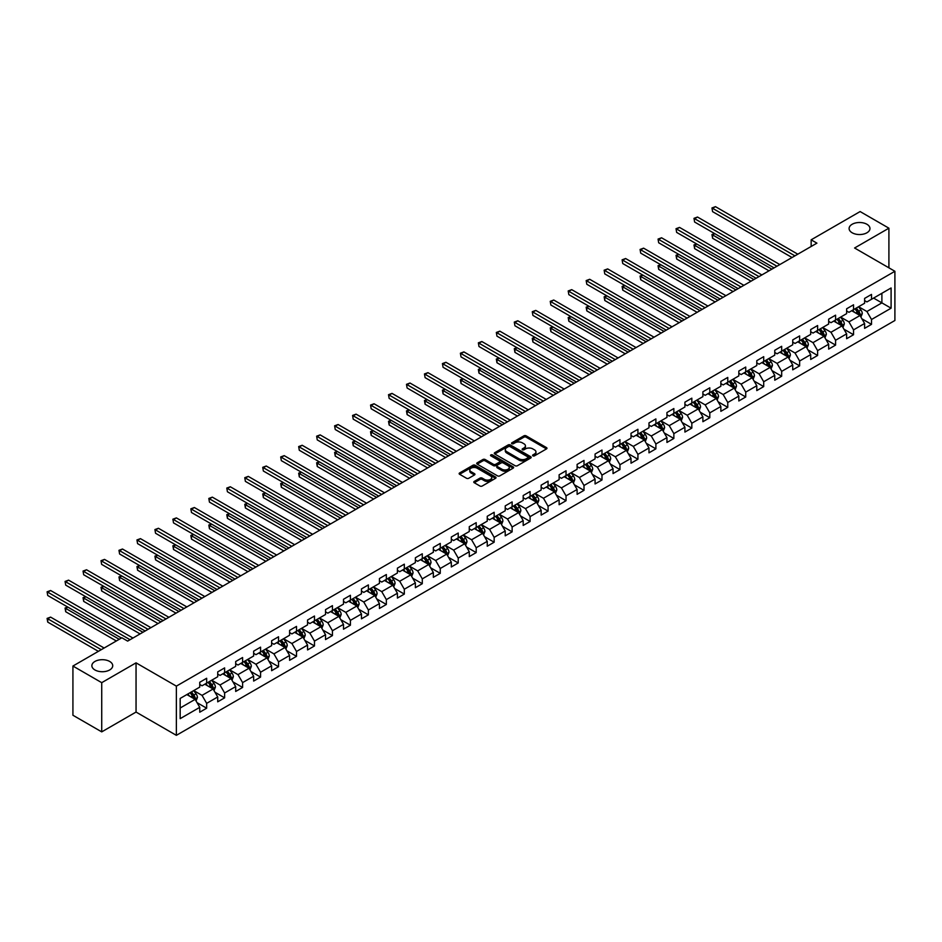 <?xml version="1.0" encoding="UTF-8"?>
<svg xmlns="http://www.w3.org/2000/svg" width="942" height="942" viewBox="0 0 942 942"><rect width="100%" height="100%" fill="white"/><g stroke="black" fill="none" stroke-linecap="round" stroke-linejoin="round"><path stroke-width="1.41" d="M532.901 455.846A1.119 0.648 0 0 0 534.479 455.846L546.49 448.91A1.601 0.918 0 0 0 546.961 448.262A1.601 0.918 0 0 0 546.49 447.603L526.142 435.852A1.601 0.918 0 0 0 523.882 435.852L511.871 442.787A1.119 0.648 0 0 0 513.449 443.706L515.003 442.811A5.122 2.956 0 0 1 522.245 442.811L523.94 443.788A5.122 2.956 0 0 1 525.436 445.872A5.122 2.956 0 0 1 523.94 447.968L522.386 448.863A1.119 0.648 0 0 0 523.964 449.77L525.518 448.875A5.122 2.956 0 0 1 532.76 448.875L534.455 449.852A5.122 2.956 0 0 1 535.951 451.948A5.122 2.956 0 0 1 534.455 454.032L532.901 454.927A1.119 0.648 0 0 0 532.901 455.846L532.901 454.927M109.672 661.449A10.421 6.017 0 0 0 98.309 660.154A10.421 6.017 0 0 0 91.869 665.711A10.421 6.017 0 0 0 94.93 669.962A10.421 6.017 0 0 0 106.293 671.269A10.421 6.017 0 0 0 112.722 665.711A10.421 6.017 0 0 0 109.672 661.449M866.911 224.267A10.421 6.017 0 0 0 855.548 222.96A10.421 6.017 0 0 0 849.107 228.517A10.421 6.017 0 0 0 852.169 232.78A10.421 6.017 0 0 0 863.531 234.087A10.421 6.017 0 0 0 869.961 228.517A10.421 6.017 0 0 0 866.911 224.267M474.25 481.421A1.601 0.918 0 0 0 473.779 482.068A1.601 0.918 0 0 0 474.25 482.728L479.961 486.025A1.601 0.918 0 0 0 482.222 486.025L495.563 478.312A1.601 0.918 0 0 0 496.034 477.665A1.601 0.918 0 0 0 495.563 477.017L475.204 465.266A1.601 0.918 0 0 0 472.943 465.266L459.602 472.966A1.601 0.918 0 0 0 459.143 473.614A1.601 0.918 0 0 0 459.602 474.273L466.502 478.253A1.601 0.918 0 0 0 468.763 478.253L474.474 474.956A1.601 0.918 0 0 0 474.945 474.309A1.601 0.918 0 0 0 474.474 473.649L471.059 471.671A4.274 2.473 0 0 1 469.799 469.928A4.274 2.473 0 0 1 472.437 467.644A4.274 2.473 0 0 1 477.099 468.186L490.499 475.922A4.274 2.473 0 0 1 491.748 477.665A4.274 2.473 0 0 1 489.11 479.949A4.274 2.473 0 0 1 484.447 479.407L482.222 478.124A1.601 0.918 0 0 0 479.961 478.124L474.25 481.421L474.25 482.728M136.048 662.85L101.724 682.667L72.923 666.041L72.923 715.249L101.724 731.875L136.048 712.058L176.366 735.337L176.366 686.129L136.048 662.85L136.048 712.058M888.907 267.822L888.907 228.188L854.582 248.005L894.9 271.284L176.366 686.129M888.907 228.188L860.117 211.561L811.156 239.821L811.156 246.474M72.923 666.041L121.883 637.781L127.641 641.102L816.914 243.154L811.156 239.821M515.121 465.725A1.601 0.918 0 0 0 517.382 465.725L530.723 458.012A1.601 0.918 0 0 0 531.194 457.365A1.601 0.918 0 0 0 530.723 456.717L510.376 444.965A1.601 0.918 0 0 0 508.115 444.965L494.774 452.666A1.601 0.918 0 0 0 494.303 453.314A1.601 0.918 0 0 0 494.774 453.973L515.121 465.725M491.312 456.093A1.119 0.648 0 0 1 492.454 456.246L492.454 454.915L513.143 466.867A1.601 0.918 0 0 1 513.614 467.515A1.601 0.918 0 0 1 513.143 468.162L499.802 475.875A1.601 0.918 0 0 1 497.541 475.875L477.182 464.123L482.893 460.85L482.893 459.519L477.182 462.816A1.601 0.918 0 0 0 476.723 463.464A1.601 0.918 0 0 0 477.182 464.123L477.182 462.816M482.893 460.85A1.601 0.918 0 0 1 485.154 460.85L485.154 459.519A1.601 0.918 0 0 0 482.893 459.519M485.154 459.519L493.408 464.288A1.601 0.918 0 0 0 495.669 464.288L499.46 462.098A1.601 0.918 0 0 0 499.931 461.439A1.601 0.918 0 0 0 499.46 460.791L490.864 455.834A1.119 0.648 0 0 1 492.454 454.915M176.366 735.337L894.9 320.492L894.9 271.284M197.043 702.65L206.663 708.207L206.663 703.356L217.72 696.962L217.72 701.825L224.632 697.834L224.632 692.971L235.688 686.588L235.688 691.452L242.6 687.46L242.6 682.597L253.657 676.215L253.657 681.078L260.569 677.086L260.569 672.223L271.626 665.841L271.626 670.692L278.538 666.712L278.538 661.849L289.594 655.467L289.594 660.318L296.506 656.338L296.506 651.475L307.563 645.093L307.563 649.945L314.475 645.953L314.475 641.102L325.532 634.72L325.532 639.571L332.444 635.579L332.444 630.728L343.5 624.346L343.5 629.197L350.412 625.205L350.412 620.354L361.469 613.972L361.469 618.823L368.381 614.832L368.381 609.98L379.438 603.598L379.438 608.45L386.35 604.458L386.35 599.607L397.406 593.225L397.406 598.076L404.318 594.084L404.318 589.233L415.375 582.851L415.375 587.702L422.287 583.71L422.287 578.859L433.344 572.477L433.344 577.328L440.255 573.337L440.255 568.485L451.312 562.103L451.312 566.954L458.224 562.963L458.224 558.111L469.281 551.729L469.281 556.581L476.193 552.589L476.193 547.738L487.25 541.356L487.25 546.207L494.161 542.215L494.161 537.364L505.218 530.97L505.218 535.833L512.13 531.841L512.13 526.99L523.187 520.596L523.187 525.459L530.099 521.468L530.099 516.616L541.155 510.223L541.155 515.086L548.067 511.094L548.067 506.231L559.124 499.849L559.124 504.712L566.036 500.72L566.036 495.857L577.105 489.475L577.105 494.338L584.005 490.346L584.005 485.483L595.073 479.101L595.073 483.952L601.985 479.973L601.985 475.109L613.042 468.727L613.042 473.579L619.954 469.599L619.954 464.736L631.01 458.354L631.01 463.205L637.922 459.225L637.922 454.362L648.979 447.98L648.979 452.831L655.891 448.839L655.891 443.988L666.948 437.606L666.948 442.457L673.86 438.466L673.86 433.614L684.916 427.232L684.916 432.084L691.828 428.092L691.828 423.241L702.885 416.859L702.885 421.71L709.797 417.718L709.797 412.867L720.854 406.485L720.854 411.336L727.766 407.344L727.766 402.493L738.822 396.111L738.822 400.962L745.734 396.971L745.734 392.119L756.791 385.737L756.791 390.589L763.703 386.597L763.703 381.745L774.76 375.363L774.76 380.215L781.672 376.223L781.672 371.372L792.728 364.99L792.728 369.841L799.64 365.849L799.64 360.998L810.697 354.616L810.697 359.467L817.609 355.475L817.609 350.624L828.666 344.23L828.666 349.093L835.578 345.102L835.578 340.25L846.634 333.857L846.634 338.72L853.546 334.728L853.546 329.877L864.603 323.483L864.603 328.346L871.515 324.354L871.515 319.503L891.097 308.187L891.097 287.969L881.889 293.292L881.889 302.877L891.097 308.187M206.663 708.207L199.751 712.199L199.751 707.336L180.169 718.652L180.169 698.434L199.751 687.118L199.751 682.267L206.663 678.275L206.663 683.138L217.72 676.745L217.72 671.893L224.632 667.902L224.632 672.765L235.688 666.371L235.688 661.519L242.6 657.528L242.6 662.379L253.657 655.997L253.657 651.146L260.569 647.154L260.569 652.005L271.626 645.623L271.626 640.772L278.538 636.78L278.538 641.632L289.594 635.249L289.594 630.398L296.506 626.406L296.506 631.258L307.563 624.876L307.563 620.024L314.475 616.033L314.475 620.884L325.532 614.502L325.532 609.651L332.444 605.659L332.444 610.51L343.5 604.128L343.5 599.277L350.412 595.285L350.412 600.136L361.469 593.754L361.469 588.903L368.381 584.911L368.381 589.763L379.438 583.381L379.438 578.529L386.35 574.538L386.35 579.389L397.406 573.007L397.406 568.156L404.318 564.164L404.318 569.015L415.375 562.633L415.375 557.77L422.287 553.79L422.287 558.641L433.344 552.259L433.344 547.396L440.255 543.416L440.255 548.268L451.312 541.885L451.312 537.022L458.224 533.042L458.224 537.894L469.281 531.512L469.281 526.649L476.193 522.657L476.193 527.52L487.25 521.138L487.25 516.275L494.161 512.283L494.161 517.146L505.218 510.764L505.218 505.901L512.13 501.909L512.13 506.772L523.187 500.379L523.187 495.527L530.099 491.536L530.099 496.399L541.155 490.005L541.155 485.154L548.067 481.162L548.067 486.025L559.124 479.631L559.124 474.78L566.036 470.788L566.036 475.639L577.105 469.257L577.105 464.406L584.005 460.414L584.005 465.266L595.073 458.884L595.073 454.032L601.985 450.041L601.985 454.892L613.042 448.51L613.042 443.658L619.954 439.667L619.954 444.518L631.01 438.136L631.01 433.285L637.922 429.293L637.922 434.144L648.979 427.762L648.979 422.911L655.891 418.919L655.891 423.77L666.948 417.388L666.948 412.537L673.86 408.545L673.86 413.397L684.916 407.015L684.916 402.163L691.828 398.172L691.828 403.023L702.885 396.641L702.885 391.79L709.797 387.798L709.797 392.649L720.854 386.267L720.854 381.416L727.766 377.424L727.766 382.275L738.822 375.893L738.822 371.042L745.734 367.05L745.734 371.902L756.791 365.52L756.791 360.656L763.703 356.677L763.703 361.528L774.76 355.146L774.76 350.283L781.672 346.303L781.672 351.154L792.728 344.772L792.728 339.909L799.64 335.917L799.64 340.78L810.697 334.398L810.697 329.535L817.609 325.543L817.609 330.407L828.666 324.024L828.666 319.161L835.578 315.17L835.578 320.033L846.634 313.639L846.634 308.788L853.546 304.796L853.546 309.659L864.603 303.265L864.603 298.414L871.515 294.422L871.515 299.285L891.097 287.969M204.814 684.198L213.104 688.991L202.047 695.373L193.758 690.58M199.751 684.469L202.047 685.788L206.663 683.138M202.047 695.373L206.663 703.356M213.104 688.991L217.72 696.962M222.783 673.824L231.073 678.617L220.016 684.999L211.726 680.206M217.72 674.083L220.016 675.414L224.632 672.765M220.016 684.999L224.632 692.971M231.073 678.617L235.688 686.588M240.752 663.451L249.041 668.231L237.985 674.625L229.695 669.833M235.688 663.71L237.985 665.04L242.6 662.379M237.985 674.625L242.6 682.597M249.041 668.231L253.657 676.215M258.72 653.077L267.01 657.857L255.953 664.251L247.664 659.459M253.657 653.336L255.953 654.666L260.569 652.005M255.953 664.251L260.569 672.223M267.01 657.857L271.626 665.841M276.689 642.703L284.979 647.484L273.922 653.878L265.632 649.085M271.626 642.962L273.922 644.293L278.538 641.632M273.922 653.878L278.538 661.849M284.979 647.484L289.594 655.467M294.658 632.329L302.959 637.11L291.89 643.504L283.601 638.711M289.594 632.588L291.89 633.919L296.506 631.258M291.89 643.504L296.506 651.475M302.959 637.11L307.563 645.093M312.626 621.956L320.928 626.736L309.859 633.118L301.57 628.338M307.563 622.215L309.859 623.545L314.475 620.884M309.859 633.118L314.475 641.102M320.928 626.736L325.532 634.72M330.595 611.582L338.896 616.362L327.84 622.744L319.538 617.964M325.532 611.841L327.84 613.171L332.444 610.51M327.84 622.744L332.444 630.728M338.896 616.362L343.5 624.346M348.564 601.208L356.865 605.989L345.808 612.371L337.507 607.59M343.5 601.467L345.808 602.798L350.412 600.136M345.808 612.371L350.412 620.354M356.865 605.989L361.469 613.972M366.532 590.822L374.834 595.615L363.777 601.997L355.475 597.216M361.469 591.093L363.777 592.424L368.381 589.763M363.777 601.997L368.381 609.98M374.834 595.615L379.438 603.598M384.501 580.449L392.802 585.241L381.745 591.623L373.444 586.842M379.438 580.719L381.745 582.05L386.35 579.389M381.745 591.623L386.35 599.607M392.802 585.241L397.406 593.225M402.469 570.075L410.771 574.867L399.714 581.249L391.413 576.469M397.406 570.346L399.714 571.676L404.318 569.015M399.714 581.249L404.318 589.233M410.771 574.867L415.375 582.851M420.45 559.701L428.74 564.493L417.683 570.876L409.381 566.083M415.375 559.972L417.683 561.302L422.287 558.641M417.683 570.876L422.287 578.859M428.74 564.493L433.344 572.477M438.419 549.327L446.708 554.12L435.651 560.502L427.35 555.709M433.344 549.598L435.651 550.929L440.255 548.268M435.651 560.502L440.255 568.485M446.708 554.12L451.312 562.103M456.387 538.954L464.677 543.746L453.62 550.128L445.319 545.336M451.312 539.224L453.62 540.555L458.224 537.894M453.62 550.128L458.224 558.111M464.677 543.746L469.281 551.729M474.356 528.58L482.645 533.372L471.589 539.754L463.299 534.962M469.281 528.851L471.589 530.181L476.193 527.52M471.589 539.754L476.193 547.738M482.645 533.372L487.25 541.356M492.325 518.206L500.614 522.998L489.557 529.38L481.268 524.588M487.25 518.477L489.557 519.807L494.161 517.146M489.557 529.38L494.161 537.364M500.614 522.998L505.218 530.97M510.293 507.832L518.583 512.625L507.526 519.007L499.236 514.214M505.218 508.103L507.526 509.434L512.13 506.772M507.526 519.007L512.13 526.99M518.583 512.625L523.187 520.596M528.262 497.458L536.551 502.251L525.495 508.633L517.205 503.84M523.187 497.729L525.495 499.06L530.099 496.399M525.495 508.633L530.099 516.616M536.551 502.251L541.155 510.223M546.23 487.085L554.52 491.877L543.463 498.259L535.174 493.467M541.155 487.344L543.463 488.674L548.067 486.025M543.463 498.259L548.067 506.231M554.52 491.877L559.124 499.849M564.199 476.711L572.489 481.503L561.432 487.885L553.142 483.093M559.124 476.97L561.432 478.3L566.036 475.639M561.432 487.885L566.036 495.857M572.489 481.503L577.105 489.475M582.168 466.337L590.457 471.118L579.401 477.512L571.111 472.719M577.105 466.596L579.401 467.927L584.005 465.266M579.401 477.512L584.005 485.483M590.457 471.118L595.073 479.101M600.136 455.963L608.426 460.744L597.369 467.138L589.08 462.345M595.073 456.222L597.369 457.553L601.985 454.892M597.369 467.138L601.985 475.109M608.426 460.744L613.042 468.727M618.105 445.59L626.395 450.37L615.338 456.764L607.048 451.972M613.042 445.849L615.338 447.179L619.954 444.518M615.338 456.764L619.954 464.736M626.395 450.37L631.01 458.354M636.074 435.216L644.363 439.996L633.307 446.378L625.017 441.598M631.01 435.475L633.307 436.805L637.922 434.144M633.307 446.378L637.922 454.362M644.363 439.996L648.979 447.98M654.042 424.842L662.332 429.623L651.275 436.005L642.986 431.224M648.979 425.101L651.275 426.432L655.891 423.77M651.275 436.005L655.891 443.988M662.332 429.623L666.948 437.606M672.011 414.468L680.301 419.249L669.244 425.631L660.954 420.85M666.948 414.727L669.244 416.058L673.86 413.397M669.244 425.631L673.86 433.614M680.301 419.249L684.916 427.232M689.98 404.083L698.281 408.875L687.213 415.257L678.923 410.477M684.916 404.353L687.213 405.684L691.828 403.023M687.213 415.257L691.828 423.241M698.281 408.875L702.885 416.859M707.948 393.709L716.25 398.501L705.181 404.883L696.892 400.103M702.885 393.98L705.181 395.31L709.797 392.649M705.181 404.883L709.797 412.867M716.25 398.501L720.854 406.485M725.917 383.335L734.218 388.128L723.162 394.51L714.86 389.729M720.854 383.606L723.162 384.937L727.766 382.275M723.162 394.51L727.766 402.493M734.218 388.128L738.822 396.111M743.886 372.961L752.187 377.754L741.13 384.136L732.829 379.343M738.822 373.232L741.13 374.563L745.734 371.902M741.13 384.136L745.734 392.119M752.187 377.754L756.791 385.737M761.854 362.588L770.156 367.38L759.099 373.762L750.798 368.97M756.791 362.858L759.099 364.189L763.703 361.528M759.099 373.762L763.703 381.745M770.156 367.38L774.76 375.363M779.823 352.214L788.124 357.006L777.068 363.388L768.766 358.596M774.76 352.485L777.068 353.815L781.672 351.154M777.068 363.388L781.672 371.372M788.124 357.006L792.728 364.99M797.792 341.84L806.093 346.632L795.036 353.014L786.735 348.222M792.728 342.111L795.036 343.441L799.64 340.78M795.036 353.014L799.64 360.998M806.093 346.632L810.697 354.616M815.772 331.466L824.062 336.259L813.005 342.641L804.703 337.848M810.697 331.737L813.005 333.068L817.609 330.407M813.005 342.641L817.609 350.624M824.062 336.259L828.666 344.23M833.741 321.092L842.03 325.885L830.974 332.267L822.672 327.475M828.666 321.363L830.974 322.694L835.578 320.033M830.974 332.267L835.578 340.25M842.03 325.885L846.634 333.857M851.709 310.719L859.999 315.511L848.942 321.893L840.653 317.101M846.634 310.99L848.942 312.32L853.546 309.659M848.942 321.893L853.546 329.877M859.999 315.511L864.603 323.483M873.587 298.084L881.889 302.877L866.911 311.519L858.621 306.727M864.603 300.616L866.911 301.935L871.515 299.285M866.911 311.519L871.515 319.503M101.724 682.667L101.724 731.875M180.169 708.007L195.135 699.364L186.846 694.572M195.135 699.364L199.751 707.336M861.895 318.796L871.515 324.354M843.926 329.17L853.546 334.728M825.957 339.544L835.578 345.102M807.989 349.918L817.609 355.475M790.02 360.291L799.64 365.849M772.051 370.665L781.672 376.223M754.083 381.051L763.703 386.597M736.114 391.425L745.734 396.971M718.145 401.798L727.766 407.344M700.177 412.172L709.797 417.718M682.208 422.546L691.828 428.092M664.24 432.92L673.86 438.466M646.271 443.293L655.891 448.839M628.302 453.667L637.922 459.225M610.334 464.041L619.954 469.599M592.365 474.415L601.985 479.973M574.396 484.789L584.005 490.346M556.428 495.162L566.036 500.72M538.459 505.536L548.067 511.094M520.49 515.91L530.099 521.468M502.51 526.284L512.13 531.841M484.541 536.657L494.161 542.215M466.573 547.031L476.193 552.589M448.604 557.405L458.224 562.963M430.635 567.79L440.255 573.337M412.667 578.164L422.287 583.71M394.698 588.538L404.318 594.084M376.729 598.912L386.35 604.458M358.761 609.286L368.381 614.832M340.792 619.659L350.412 625.205M322.823 630.033L332.444 635.579M304.855 640.407L314.475 645.953M286.886 650.781L296.506 656.338M268.917 661.154L278.538 666.712M250.949 671.528L260.569 677.086M232.98 681.902L242.6 687.46M215.011 692.276L224.632 697.834M533.349 455.999L534.455 455.363A5.122 2.956 0 0 0 535.951 453.279L535.951 451.948M525.436 445.872L525.436 447.203A5.122 2.956 0 0 1 523.94 449.299L522.834 449.935M546.49 447.603L546.49 448.91L526.142 437.182A1.601 0.918 0 0 0 523.882 437.182L512.318 443.859M530.699 458.024L510.376 446.296A1.601 0.918 0 0 0 508.115 446.296L494.785 453.985L494.774 452.666M527.897 457.824A1.119 0.648 0 0 0 527.897 456.905L510.034 446.59A1.119 0.648 0 0 0 508.445 446.59L506.808 447.544A5.122 2.956 0 0 0 505.312 449.628A5.122 2.956 0 0 0 506.808 451.713L519.018 458.766A5.122 2.956 0 0 0 526.26 458.766L527.897 457.824L527.897 459.154A1.119 0.648 0 0 0 528.226 458.695L528.226 457.365M505.312 449.628L505.312 450.959A5.122 2.956 0 0 0 506.808 453.043L506.808 451.713M527.897 459.154L526.26 460.096A5.122 2.956 0 0 1 519.018 460.096L506.808 453.043M485.154 460.85L493.408 465.619A1.601 0.918 0 0 0 495.669 465.619L499.46 463.429A1.601 0.918 0 0 0 499.931 462.769L499.931 461.439M492.454 456.246L513.119 468.174M501.98 469.234A4.274 2.473 0 0 0 506.643 469.764A4.274 2.473 0 0 0 509.281 467.479A4.274 2.473 0 0 0 508.021 465.737L503.311 463.005A1.601 0.918 0 0 0 501.038 463.005L497.258 465.195A1.601 0.918 0 0 0 496.787 465.854A1.601 0.918 0 0 0 497.258 466.502L501.98 469.234L501.98 470.553A4.274 2.473 0 0 0 506.643 471.094A4.274 2.473 0 0 0 509.281 468.81L509.281 467.479M496.787 465.854L496.787 467.185A1.601 0.918 0 0 0 497.258 467.833L497.258 466.502M501.98 470.553L497.258 467.833M491.748 477.665L491.748 478.995A4.274 2.473 0 0 1 489.11 481.28A4.274 2.473 0 0 1 484.447 480.738L482.222 479.454A1.601 0.918 0 0 0 479.961 479.454L474.273 482.74M469.799 469.928L469.799 471.259A4.274 2.473 0 0 0 471.059 473.002L471.059 471.671M474.474 473.649L474.474 474.956L471.059 473.002M495.539 478.336L475.204 466.596A1.601 0.918 0 0 0 472.943 466.596L459.625 474.285M860.906 317.077L862.283 313.627A4.321 2.496 -120 0 0 860.906 309.953L858.527 306.786M854.382 312.261L852.769 310.106M714.778 233.663L712.588 234.923L712.588 238.255L769.002 270.813M854.947 308.846L857.326 312.014A4.321 2.496 60 0 1 858.562 314.616L859.952 313.816A4.321 2.496 -120 0 0 858.715 311.213L856.337 308.046M855.254 308.67L857.891 312.191A2.202 1.272 60 0 1 858.292 312.862L859.952 313.816M712.588 238.255L711.964 234.558L771.875 269.153M711.964 234.558L714.531 233.51M794.918 255.859L712.588 208.323L715.473 206.663L797.792 254.187M792.034 257.519L712.588 211.644L711.964 207.958L715.473 206.663M712.588 211.644L711.964 207.958M842.937 327.463L844.315 324.001A4.321 2.496 -120 0 0 842.937 320.327L840.558 317.16M836.414 322.635L834.8 320.48M696.809 244.037L694.619 245.297L694.619 248.629L751.033 281.187M836.979 319.22L839.357 322.388A4.321 2.496 60 0 1 840.594 324.99L841.983 324.189A4.321 2.496 -120 0 0 840.747 321.599L838.368 318.42M837.285 319.044L839.923 322.564A2.202 1.272 60 0 1 840.323 323.236L841.983 324.189M694.619 248.629L693.995 244.932L753.906 279.527M693.995 244.932L696.562 243.896M824.968 337.837L826.346 334.375A4.321 2.496 -120 0 0 824.968 330.701L822.59 327.533M818.445 333.009L816.82 330.854M678.841 254.411L676.65 255.671L676.65 259.003L733.064 291.561M819.01 329.594L821.389 332.762A4.321 2.496 60 0 1 822.625 335.364L824.014 334.563A4.321 2.496 -120 0 0 822.778 331.973L820.4 328.793M819.316 329.417L821.954 332.938A2.202 1.272 60 0 1 822.354 333.609L824.014 334.563M676.65 259.003L676.026 255.306L735.938 289.9M676.026 255.306L678.593 254.269M776.95 266.233L694.619 218.697L697.504 217.037L779.823 264.561M774.065 267.893L694.619 222.029L693.995 218.332L697.504 217.037M694.619 222.029L693.995 218.332M758.981 276.607L676.65 229.071L679.535 227.411L761.854 274.934M756.096 278.267L676.65 232.403L676.026 228.706L679.535 227.411M676.65 232.403L676.026 228.706M807 348.21L808.366 344.76A4.321 2.496 -120 0 0 806.988 341.075L804.621 337.907M800.476 343.383L798.851 341.228M660.872 264.784L658.682 266.044L658.682 269.377L715.096 301.935M801.041 339.968L803.42 343.135A4.321 2.496 60 0 1 804.656 345.738L806.046 344.937A4.321 2.496 -120 0 0 804.809 342.346L802.431 339.167M801.348 339.791L803.985 343.312A2.202 1.272 60 0 1 804.386 343.983L806.046 344.937M658.682 269.377L658.058 265.679L717.969 300.274M658.058 265.679L660.625 264.643M789.031 358.584L790.397 355.134A4.321 2.496 -120 0 0 789.019 351.448L786.652 348.281M782.508 353.756L780.883 351.602M642.903 275.158L640.713 276.418L640.713 279.75L697.127 312.32M783.073 350.342L785.451 353.509A4.321 2.496 60 0 1 786.688 356.111L788.065 355.311A4.321 2.496 -120 0 0 786.841 352.72L784.462 349.541M783.379 350.165L786.017 353.686A2.202 1.272 60 0 1 786.417 354.357L788.065 355.311M640.713 279.75L640.089 276.053L700 310.648M640.089 276.053L642.656 275.017M771.062 368.958L772.428 365.508A4.321 2.496 -120 0 0 771.051 361.822L768.672 358.655M764.539 364.13L762.914 361.975M624.935 285.532L622.744 286.792L622.744 290.124L679.158 322.694M765.104 360.715L767.483 363.895A4.321 2.496 60 0 1 768.719 366.485L770.097 365.684A4.321 2.496 -120 0 0 768.872 363.094L766.494 359.915M765.41 360.539L768.048 364.059A2.202 1.272 60 0 1 768.448 364.731L770.097 365.684M622.744 290.124L622.109 286.427L682.032 321.022M622.109 286.427L624.687 285.391M741.013 286.98L658.682 239.445L661.567 237.784L743.886 285.32M738.128 288.641L658.682 242.777L658.058 239.08L661.567 237.784M658.682 242.777L658.058 239.08M723.044 297.354L640.713 249.818L643.598 248.158L725.917 295.694M720.159 299.014L640.713 253.151L640.089 249.453L643.598 248.158M640.713 253.151L640.089 249.453M705.075 307.728L622.744 260.192L625.629 258.532L707.948 306.068M702.19 309.388L622.744 263.524L622.109 259.827L625.629 258.532M622.744 263.524L622.109 259.827M753.094 379.332L754.46 375.882A4.321 2.496 -120 0 0 753.082 372.196L750.703 369.028M746.559 374.504L744.945 372.349M606.966 295.906L604.776 297.177L604.776 300.498L661.19 333.068M747.136 371.089L749.514 374.268A4.321 2.496 60 0 1 750.75 376.859L752.128 376.058A4.321 2.496 -120 0 0 750.892 373.468L748.525 370.288M747.442 370.913L750.079 374.433A2.202 1.272 60 0 1 750.48 375.104L752.128 376.058M604.776 300.498L604.14 296.801L664.063 331.396M604.14 296.801L606.719 295.764M687.107 318.102L604.776 270.566L607.661 268.906L689.98 316.441M684.222 319.762L604.776 273.898L604.14 270.201L607.661 268.906M604.776 273.898L604.14 270.201M735.125 389.705L736.491 386.255A4.321 2.496 -120 0 0 735.113 382.582L732.735 379.402M728.59 384.878L726.977 382.723M588.997 306.28L586.807 307.551L586.807 310.872L643.221 343.441M729.167 381.463L731.545 384.642A4.321 2.496 60 0 1 732.782 387.233L734.159 386.432A4.321 2.496 -120 0 0 732.923 383.841L730.556 380.662M729.473 381.286L732.111 384.807A2.202 1.272 60 0 1 732.511 385.478L734.159 386.432M586.807 310.872L586.171 307.186L646.094 341.769M586.171 307.186L588.75 306.138M669.138 328.475L586.807 280.94L589.692 279.279L672.011 326.815M666.253 330.136L586.807 284.272L586.171 280.575L589.692 279.279M586.807 284.272L586.171 280.575M717.156 400.079L718.522 396.629A4.321 2.496 -120 0 0 717.145 392.955L714.766 389.776M710.621 395.263L709.008 393.097M571.029 316.653L568.838 317.925L568.838 321.246L625.241 353.815M711.198 391.837L713.577 395.016A4.321 2.496 60 0 1 714.813 397.606L716.191 396.806A4.321 2.496 -120 0 0 714.954 394.215L712.576 391.036M711.504 391.66L714.142 395.181A2.202 1.272 60 0 1 714.542 395.852L716.191 396.806M568.838 321.246L568.203 317.56L628.126 352.155M568.203 317.56L570.77 316.512M651.169 338.849L568.838 291.325L571.723 289.653L654.042 337.189M648.284 340.509L568.838 294.646L568.203 290.948L571.723 289.653M568.838 294.646L568.203 290.948M699.188 410.453L700.554 407.003A4.321 2.496 -120 0 0 699.176 403.329L696.797 400.15M692.653 405.637L691.039 403.482M553.06 327.027L550.87 328.299L550.87 331.619L607.272 364.189M693.23 402.21L695.608 405.39A4.321 2.496 60 0 1 696.844 407.98L698.222 407.18A4.321 2.496 -120 0 0 696.986 404.589L694.607 401.41M693.536 402.034L696.173 405.555A2.202 1.272 60 0 1 696.574 406.226L698.222 407.18M550.87 331.619L550.234 327.934L610.157 362.529M550.234 327.934L552.801 326.886M633.201 349.223L550.87 301.699L553.755 300.027L636.074 347.563M630.316 350.883L550.87 305.02L550.234 301.334L553.755 300.027M550.87 305.02L550.234 301.334M681.219 420.827L682.585 417.377A4.321 2.496 -120 0 0 681.207 413.703L678.829 410.524M674.684 416.011L673.071 413.856M535.091 337.401L532.901 338.673L532.901 341.993L589.303 374.563M675.261 412.584L677.639 415.763A4.321 2.496 60 0 1 678.876 418.354L680.254 417.565A4.321 2.496 -120 0 0 679.017 414.963L676.639 411.784M675.567 412.419L678.205 415.94A2.202 1.272 60 0 1 678.593 416.6L680.254 417.565M532.901 341.993L532.265 338.308L592.188 372.902M532.265 338.308L534.832 337.26M615.22 359.597L532.901 312.073L535.786 310.401L618.105 357.936M612.347 361.257L532.901 315.393L532.265 311.708L535.786 310.401M532.901 315.393L532.265 311.708M663.25 431.2L664.616 427.75A4.321 2.496 -120 0 0 663.239 424.077L660.86 420.897M656.715 426.385L655.102 424.23M517.123 347.775L514.933 349.046L514.933 352.367L571.335 384.937M657.292 422.958L659.671 426.137A4.321 2.496 60 0 1 660.907 428.728L662.285 427.939A4.321 2.496 -120 0 0 661.048 425.337L658.67 422.169M657.587 422.793L660.224 426.314A2.202 1.272 60 0 1 660.625 426.973L662.285 427.939M514.933 352.367L514.297 348.681L574.22 383.276M514.297 348.681L516.864 347.633M597.252 369.97L514.933 322.447L517.817 320.775L600.136 368.31M594.378 371.631L514.933 325.767L514.297 322.082L517.817 320.775M514.933 325.767L514.297 322.082M645.282 441.574L646.648 438.124A4.321 2.496 -120 0 0 645.27 434.45L642.891 431.271M638.747 436.758L637.133 434.603M499.154 358.16L496.964 359.42L496.964 362.741L553.366 395.31M639.324 433.332L641.702 436.511A4.321 2.496 60 0 1 642.939 439.102L644.316 438.313A4.321 2.496 -120 0 0 643.08 435.71L640.701 432.543M639.618 433.167L642.256 436.688A2.202 1.272 60 0 1 642.656 437.347L644.316 438.313M496.964 362.741L496.328 359.055L556.251 393.65M496.328 359.055L498.895 358.007M579.283 380.344L496.964 332.82L499.837 331.16L582.168 378.684M576.41 382.005L496.964 336.141L496.328 332.455L499.837 331.16M496.964 336.141L496.328 332.455M627.313 451.948L628.679 448.498A4.321 2.496 -120 0 0 627.301 444.824L624.923 441.645M620.778 447.132L619.165 444.977M481.185 368.534L478.995 369.794L478.995 373.114L535.397 405.684M621.355 443.706L623.734 446.885A4.321 2.496 60 0 1 624.97 449.475L626.348 448.686A4.321 2.496 -120 0 0 625.111 446.084L622.733 442.917M621.649 443.541L624.287 447.061A2.202 1.272 60 0 1 624.687 447.721L626.348 448.686M478.995 373.114L478.359 369.429L538.282 404.024M478.359 369.429L480.926 368.381M561.314 390.718L478.995 343.194L481.868 341.534L564.199 389.058M558.441 392.378L478.995 346.515L478.359 342.829L481.868 341.534M478.995 346.515L478.359 342.829M609.344 462.322L610.71 458.872A4.321 2.496 -120 0 0 609.333 455.198L606.954 452.019M602.809 457.506L601.196 455.351M463.217 378.908L461.027 380.168L461.027 383.488L517.429 416.058M603.386 454.079L605.765 457.259A4.321 2.496 60 0 1 607.001 459.861L608.379 459.06A4.321 2.496 -120 0 0 607.143 456.458L604.764 453.29M603.681 453.914L606.318 457.435A2.202 1.272 60 0 1 606.719 458.095L608.379 459.06M461.027 383.488L460.391 379.803L520.314 414.398M460.391 379.803L462.958 378.755M543.346 401.092L461.027 353.568L463.9 351.908L546.23 399.432M540.472 402.752L461.027 356.888L460.391 353.203L463.9 351.908M461.027 356.888L460.391 353.203M591.376 472.696L592.742 469.246A4.321 2.496 -120 0 0 591.364 465.572L588.986 462.392M584.841 467.88L583.228 465.725M445.248 389.282L443.058 390.541L443.058 393.862L499.46 426.432M585.418 464.465L587.796 467.632A4.321 2.496 60 0 1 589.033 470.235L590.41 469.434A4.321 2.496 -120 0 0 589.174 466.832L586.795 463.664M585.712 464.288L588.35 467.809A2.202 1.272 60 0 1 588.75 468.48L590.41 469.434M443.058 393.862L442.422 390.176L502.345 424.771M442.422 390.176L444.989 389.128M525.377 411.466L443.058 363.942L445.931 362.281L528.262 409.805M522.504 413.138L443.058 367.262L442.422 363.577L445.931 362.281M443.058 367.262L442.422 363.577M573.407 483.069L574.773 479.619A4.321 2.496 -120 0 0 573.395 475.945L571.017 472.778M566.872 478.253L565.259 476.099M427.279 399.655L425.089 400.915L425.089 404.236L481.492 436.805M567.449 474.839L569.828 478.006A4.321 2.496 60 0 1 571.064 480.608L572.442 479.808A4.321 2.496 -120 0 0 571.205 477.205L568.827 474.038M567.743 474.662L570.381 478.183A2.202 1.272 60 0 1 570.781 478.854L572.442 479.808M425.089 404.236L424.453 400.55L484.376 435.145M424.453 400.55L427.02 399.502M507.408 421.839L425.089 374.315L427.962 372.655L510.293 420.179M504.535 423.511L425.089 377.636L424.453 373.95L427.962 372.655M425.089 377.636L424.453 373.95M555.427 493.443L556.804 489.993A4.321 2.496 -120 0 0 555.427 486.319L553.048 483.152M548.903 488.627L547.29 486.472M409.311 410.029L407.121 411.289L407.121 414.621L463.523 447.179M549.48 485.212L551.859 488.38A4.321 2.496 60 0 1 553.095 490.982L554.473 490.181A4.321 2.496 -120 0 0 553.237 487.579L550.858 484.412M549.775 485.036L552.412 488.557A2.202 1.272 60 0 1 552.813 489.228L554.473 490.181M407.121 414.621L406.485 410.924L466.408 445.519M406.485 410.924L409.052 409.876M489.44 432.213L407.121 384.689L409.994 383.029L492.325 430.553M486.567 433.885L407.121 388.01L406.485 384.324L409.994 383.029M407.121 388.01L406.485 384.324M537.458 503.817L538.836 500.367A4.321 2.496 -120 0 0 537.458 496.693L535.08 493.526M530.935 499.001L529.322 496.846M391.342 420.403L389.152 421.663L389.152 424.995L445.554 457.553M531.512 495.586L533.89 498.754A4.321 2.496 60 0 1 535.115 501.356L536.504 500.555A4.321 2.496 -120 0 0 535.268 497.953L532.889 494.785M531.806 495.41L534.444 498.93A2.202 1.272 60 0 1 534.844 499.601L536.504 500.555M389.152 424.995L388.516 421.298L448.439 455.893M388.516 421.298L391.083 420.25M471.471 442.599L389.152 395.063L392.025 393.403L474.356 440.927M468.598 444.259L389.152 398.384L388.516 394.698L392.025 393.403M389.152 398.384L388.516 394.698M519.489 514.202L520.867 510.741A4.321 2.496 -120 0 0 519.489 507.067L517.111 503.899M512.966 509.375L511.353 507.22M373.373 430.777L371.183 432.037L371.183 435.369L427.586 467.927M513.543 505.96L515.91 509.127A4.321 2.496 60 0 1 517.146 511.73L518.536 510.929A4.321 2.496 -120 0 0 517.299 508.339L514.921 505.159M513.837 505.783L516.475 509.304A2.202 1.272 60 0 1 516.875 509.975L518.536 510.929M371.183 435.369L370.547 431.672L430.47 466.266M370.547 431.672L373.114 430.635M453.502 452.972L371.183 405.437L374.056 403.777L456.387 451.3M450.617 454.633L371.183 408.769L370.547 405.072L374.056 403.777M371.183 408.769L370.547 405.072M501.521 524.576L502.898 521.114A4.321 2.496 -120 0 0 501.521 517.441L499.142 514.273M494.997 519.748L493.384 517.594M355.393 441.15L353.215 442.41L353.215 445.743L409.617 478.3M495.574 516.334L497.941 519.501A4.321 2.496 60 0 1 499.178 522.103L500.567 521.303A4.321 2.496 -120 0 0 499.331 518.712L496.952 515.533M495.869 516.157L498.506 519.678A2.202 1.272 60 0 1 498.907 520.349L500.567 521.303M353.215 445.743L352.579 442.045L412.502 476.64M352.579 442.045L355.146 441.009M435.534 463.346L353.215 415.811L356.088 414.15L438.419 461.674M432.649 465.007L353.215 419.143L352.579 415.446L356.088 414.15M353.215 419.143L352.579 415.446M483.552 534.95L484.93 531.488A4.321 2.496 -120 0 0 483.552 527.814L481.174 524.647M477.029 530.122L475.416 527.967M337.424 451.524L335.246 452.784L335.246 456.116L391.648 488.674M477.594 526.708L479.973 529.875A4.321 2.496 60 0 1 481.209 532.477L482.598 531.677A4.321 2.496 -120 0 0 481.362 529.086L478.983 525.907M477.9 526.531L480.538 530.052A2.202 1.272 60 0 1 480.938 530.723L482.598 531.677M335.246 456.116L334.61 452.419L394.521 487.014M334.61 452.419L337.177 451.383M417.565 473.72L335.246 426.184L338.119 424.524L420.45 472.048M414.68 475.38L335.246 429.517L334.61 425.819L338.119 424.524M335.246 429.517L334.61 425.819M465.583 545.324L466.961 541.874A4.321 2.496 -120 0 0 465.583 538.188L463.205 535.021M459.06 540.496L457.447 538.341M319.456 461.898L317.266 463.158L317.266 466.49L373.68 499.06M459.625 537.081L462.004 540.249A4.321 2.496 60 0 1 463.24 542.851L464.63 542.05A4.321 2.496 -120 0 0 463.393 539.46L461.015 536.281M459.932 536.905L462.569 540.425A2.202 1.272 60 0 1 462.969 541.097L464.63 542.05M317.266 466.49L316.642 462.793L376.553 497.388M316.642 462.793L319.208 461.757M399.596 484.094L317.266 436.558L320.15 434.898L402.469 482.434M396.712 485.754L317.266 439.89L316.642 436.193L320.15 434.898M317.266 439.89L316.642 436.193M447.615 555.698L448.993 552.247A4.321 2.496 -120 0 0 447.615 548.562L445.236 545.394M441.091 550.87L439.478 548.715M301.487 472.272L299.297 473.532L299.297 476.864L355.711 509.434M441.657 547.455L444.035 550.623A4.321 2.496 60 0 1 445.272 553.225L446.661 552.424A4.321 2.496 -120 0 0 445.425 549.834L443.046 546.654M441.963 547.278L444.6 550.799A2.202 1.272 60 0 1 445.001 551.47L446.661 552.424M299.297 476.864L298.673 473.167L358.584 507.762M298.673 473.167L301.24 472.13M381.628 494.468L299.297 446.932L302.182 445.272L384.501 492.807M378.743 496.128L299.297 450.264L298.673 446.567L302.182 445.272M299.297 450.264L298.673 446.567M429.646 566.071L431.024 562.621A4.321 2.496 -120 0 0 429.646 558.936L427.268 555.768M423.123 561.244L421.498 559.089M283.518 482.645L281.328 483.917L281.328 487.238L337.742 519.807M423.688 557.829L426.067 561.008A4.321 2.496 60 0 1 427.303 563.599L428.692 562.798A4.321 2.496 -120 0 0 427.456 560.207L425.077 557.028M423.994 557.652L426.632 561.173A2.202 1.272 60 0 1 427.032 561.844L428.692 562.798M281.328 487.238L280.704 483.54L340.615 518.135M280.704 483.54L283.271 482.504M363.659 504.841L281.328 457.306L284.213 455.645L366.532 503.181M360.774 506.502L281.328 460.638L280.704 456.941L284.213 455.645M281.328 460.638L280.704 456.941M411.678 576.445L413.043 572.995A4.321 2.496 -120 0 0 411.666 569.321L409.299 566.142M405.154 571.617L403.529 569.463M265.55 493.019L263.36 494.291L263.36 497.612L319.774 530.181M405.719 568.203L408.098 571.382A4.321 2.496 60 0 1 409.334 573.972L410.724 573.172A4.321 2.496 -120 0 0 409.487 570.581L407.109 567.402M406.026 568.026L408.663 571.547A2.202 1.272 60 0 1 409.063 572.218L410.724 573.172M263.36 497.612L262.736 493.926L322.647 528.509M262.736 493.926L265.303 492.878M345.69 515.215L263.36 467.679L266.245 466.019L348.564 513.555M342.806 516.875L263.36 471.012L262.736 467.314L266.245 466.019M263.36 471.012L262.736 467.314M393.709 586.819L395.075 583.369A4.321 2.496 -120 0 0 393.697 579.695L391.33 576.516M387.186 582.003L385.561 579.836M247.581 503.393L245.391 504.665L245.391 507.985L301.805 540.555M387.751 578.576L390.129 581.756A4.321 2.496 60 0 1 391.366 584.346L392.743 583.545A4.321 2.496 -120 0 0 391.519 580.955L389.14 577.776M388.057 578.4L390.695 581.92A2.202 1.272 60 0 1 391.095 582.592L392.743 583.545M245.391 507.985L244.767 504.3L304.678 538.895M244.767 504.3L247.334 503.252M327.722 525.589L245.391 478.053L248.276 476.393L330.595 523.929M324.837 527.249L245.391 481.386L244.767 477.688L248.276 476.393M245.391 481.386L244.767 477.688M375.74 597.193L377.106 593.743A4.321 2.496 -120 0 0 375.728 590.069L373.35 586.89M369.217 592.377L367.592 590.222M229.613 513.767L227.422 515.038L227.422 518.359L283.836 550.929M369.782 588.95L372.161 592.129A4.321 2.496 60 0 1 373.397 594.72L374.775 593.919A4.321 2.496 -120 0 0 373.55 591.329L371.172 588.149M370.088 588.774L372.726 592.294A2.202 1.272 60 0 1 373.126 592.965L374.775 593.919M227.422 518.359L226.786 514.673L286.709 549.268M226.786 514.673L229.365 513.625M309.753 535.963L227.422 488.439L230.307 486.767L312.626 534.302M306.868 537.623L227.422 491.759L226.786 488.062L230.307 486.767M227.422 491.759L226.786 488.062M357.772 607.566L359.137 604.116A4.321 2.496 -120 0 0 357.76 600.443L355.381 597.263M351.236 602.75L349.623 600.596M211.644 524.141L209.454 525.412L209.454 528.733L265.868 561.302M351.813 599.324L354.192 602.503A4.321 2.496 60 0 1 355.428 605.094L356.806 604.293A4.321 2.496 -120 0 0 355.57 601.702L353.203 598.523M352.12 599.147L354.757 602.68A2.202 1.272 60 0 1 355.158 603.339L356.806 604.293M209.454 528.733L208.818 525.047L268.741 559.642M208.818 525.047L211.397 523.999M291.785 546.336L209.454 498.813L212.339 497.14L294.658 544.676M288.9 547.997L209.454 502.133L208.818 498.448L212.339 497.14M209.454 502.133L208.818 498.448M339.803 617.94L341.169 614.49A4.321 2.496 -120 0 0 339.791 610.816L337.413 607.637M333.268 613.124L331.655 610.969M193.675 534.514L191.485 535.786L191.485 539.107L247.899 571.676M333.845 609.698L336.223 612.877A4.321 2.496 60 0 1 337.46 615.467L338.837 614.679A4.321 2.496 -120 0 0 337.601 612.076L335.234 608.909M334.151 609.533L336.789 613.054A2.202 1.272 60 0 1 337.189 613.713L338.837 614.679M191.485 539.107L190.849 535.421L250.772 570.016M190.849 535.421L193.428 534.373M273.816 556.71L191.485 509.186L194.37 507.514L276.689 555.05M270.931 558.37L191.485 512.507L190.849 508.821L194.37 507.514M191.485 512.507L190.849 508.821M321.834 628.314L323.2 624.864A4.321 2.496 -120 0 0 321.823 621.19L319.444 618.011M315.299 623.498L313.686 621.343M175.707 544.9L173.516 546.16L173.516 549.48L229.919 582.05M315.876 620.072L318.255 623.251A4.321 2.496 60 0 1 319.491 625.841L320.869 625.052A4.321 2.496 -120 0 0 319.632 622.45L317.254 619.283M316.182 619.907L318.82 623.427A2.202 1.272 60 0 1 319.22 624.087L320.869 625.052M173.516 549.48L172.881 545.795L232.804 580.39M172.881 545.795L175.447 544.747M255.847 567.084L173.516 519.56L176.401 517.9L258.72 565.424M252.962 568.744L173.516 522.881L172.881 519.195L176.401 517.9M173.516 522.881L172.881 519.195M303.866 638.688L305.232 635.238A4.321 2.496 -120 0 0 303.854 631.564L301.475 628.385M297.331 633.872L295.717 631.717M157.738 555.274L155.548 556.534L155.548 559.854L211.95 592.424M297.907 630.445L300.286 633.625A4.321 2.496 60 0 1 301.522 636.215L302.9 635.426A4.321 2.496 -120 0 0 301.664 632.824L299.285 629.656M298.214 630.28L300.851 633.801A2.202 1.272 60 0 1 301.252 634.461L302.9 635.426M155.548 559.854L154.912 556.169L214.835 590.764M154.912 556.169L157.479 555.121M237.879 577.458L155.548 529.934L158.433 528.274L240.752 575.798M234.994 579.118L155.548 533.254L154.912 529.569L158.433 528.274M155.548 533.254L154.912 529.569M285.897 649.062L287.263 645.611A4.321 2.496 -120 0 0 285.885 641.938L283.507 638.758M279.362 644.246L277.749 642.091M139.769 565.647L137.579 566.907L137.579 570.228L193.981 602.798M279.939 640.819L282.317 643.998A4.321 2.496 60 0 1 283.554 646.589L284.931 645.8A4.321 2.496 -120 0 0 283.695 643.198L281.317 640.03M280.245 640.654L282.883 644.175A2.202 1.272 60 0 1 283.271 644.834L284.931 645.8M137.579 570.228L136.943 566.542L196.866 601.137M136.943 566.542L139.51 565.494M219.898 587.832L137.579 540.308L140.464 538.647L222.783 586.171M217.025 589.492L137.579 543.628L136.943 539.943L140.464 538.647M137.579 543.628L136.943 539.943M267.928 659.435L269.294 655.985A4.321 2.496 -120 0 0 267.917 652.311L265.538 649.132M261.393 654.619L259.78 652.465M121.801 576.021L119.61 577.281L119.61 580.602L176.013 613.171M261.97 651.205L264.349 654.372A4.321 2.496 60 0 1 265.585 656.974L266.963 656.174A4.321 2.496 -120 0 0 265.726 653.571L263.348 650.404M262.265 651.028L264.902 654.549A2.202 1.272 60 0 1 265.303 655.22L266.963 656.174M119.61 580.602L118.975 576.916L178.898 611.511M118.975 576.916L121.542 575.868M201.929 598.205L119.61 550.681L122.495 549.021L204.814 596.545M199.056 599.877L119.61 554.002L118.975 550.316L122.495 549.021M119.61 554.002L118.975 550.316M249.96 669.809L251.326 666.359A4.321 2.496 -120 0 0 249.948 662.685L247.569 659.506M243.425 664.993L241.811 662.838M103.832 586.395L101.642 587.655L101.642 590.975L158.044 623.545M244.002 661.578L246.38 664.746A4.321 2.496 60 0 1 247.616 667.348L248.994 666.547A4.321 2.496 -120 0 0 247.758 663.945L245.379 660.778M244.296 661.402L246.934 664.922A2.202 1.272 60 0 1 247.334 665.594L248.994 666.547M101.642 590.975L101.006 587.29L160.929 621.885M101.006 587.29L103.573 586.242M183.961 608.579L101.642 561.055L104.515 559.395L186.846 606.919M181.088 610.251L101.642 564.376L101.006 560.69L104.515 559.395M101.642 564.376L101.006 560.69M231.991 680.183L233.357 676.733A4.321 2.496 -120 0 0 231.979 673.059L229.601 669.892M225.456 675.367L223.843 673.212M85.863 596.769L83.673 598.029L83.673 601.361L140.075 633.919M226.033 671.952L228.411 675.12A4.321 2.496 60 0 1 229.648 677.722L231.025 676.921A4.321 2.496 -120 0 0 229.789 674.319L227.411 671.151M226.327 671.776L228.965 675.296A2.202 1.272 60 0 1 229.365 675.967L231.025 676.921M83.673 601.361L83.037 597.664L142.96 632.259M83.037 597.664L85.604 596.616M165.992 618.953L83.673 571.429L86.546 569.769L168.877 617.293M163.119 620.625L83.673 574.75L83.037 571.064L86.546 569.769M83.673 574.75L83.037 571.064M214.022 690.557L215.388 687.107A4.321 2.496 -120 0 0 214.011 683.433L211.632 680.265M207.487 685.741L205.874 683.586M67.895 607.143L65.704 608.402L65.704 611.735L116.349 640.972M208.064 682.326L210.443 685.493A4.321 2.496 60 0 1 211.679 688.096L213.057 687.295A4.321 2.496 -120 0 0 211.82 684.693L209.442 681.525M208.359 682.149L210.996 685.67A2.202 1.272 60 0 1 211.397 686.341L213.057 687.295M65.704 611.735L65.069 608.037L119.234 639.312M65.069 608.037L67.636 606.989M148.024 629.327L65.704 581.803L68.578 580.142L150.908 627.666M145.15 630.999L65.704 585.123L65.069 581.438L68.578 580.142M65.704 585.123L65.069 581.438M196.054 700.942L197.42 697.48A4.321 2.496 -120 0 0 196.042 693.807L193.663 690.639M189.519 696.114L187.905 693.96M104.138 648.025L50.609 617.116L47.736 618.776L47.736 622.109L98.38 651.346M190.096 692.7L192.474 695.867A4.321 2.496 60 0 1 193.711 698.469L195.088 697.669A4.321 2.496 -120 0 0 193.852 695.066L191.473 691.899M190.39 692.523L193.028 696.044A2.202 1.272 60 0 1 193.428 696.715L195.088 697.669M47.736 622.109L47.1 618.411L101.265 649.686M47.1 618.411L50.609 617.116M130.055 639.712L47.736 592.177L50.609 590.516L132.94 638.04M121.424 638.04L47.736 595.497L47.1 591.812L50.609 590.516M47.736 595.497L47.1 591.812M534.455 455.363L534.455 454.032M522.386 449.77L522.386 448.863M523.94 449.299L523.94 447.968M511.871 443.706L511.871 442.787M523.882 437.182L523.882 435.852M526.142 437.182L526.142 435.852M508.115 446.296L508.115 444.965M510.376 446.296L510.376 444.965M530.723 458.012L530.723 456.717M519.018 460.096L519.018 458.766M526.26 460.096L526.26 458.766M493.408 465.619L493.408 464.288M495.669 465.619L495.669 464.288M499.46 463.429L499.46 462.098M513.143 468.162L513.143 466.867M479.961 479.454L479.961 478.124M482.222 479.454L482.222 478.124M484.447 480.738L484.447 479.407M459.602 474.273L459.602 472.966M472.943 466.596L472.943 465.266M475.204 466.596L475.204 465.266M495.563 478.312L495.563 477.017M859.575 315.264L862.248 313.71M858.715 311.213L860.906 309.953M855.642 312.991L857.326 312.014M841.606 325.638L844.279 324.083M840.747 321.599L842.937 320.327M837.673 323.365L839.357 322.388M823.638 336.011L826.311 334.469M822.778 331.973L824.968 330.701M819.705 333.739L821.389 332.762M805.669 346.385L808.342 344.843M804.809 342.346L806.988 341.075M801.736 344.113L803.42 343.135M787.7 356.759L790.373 355.216M786.841 352.72L789.019 351.448M783.768 354.486L785.451 353.509M769.732 367.133L772.405 365.59M768.872 363.094L771.051 361.822M765.799 364.86L767.483 363.895M751.751 377.507L754.436 375.964M750.892 373.468L753.082 372.196M747.83 375.234L749.514 374.268M733.783 387.88L736.467 386.338M732.923 383.841L735.113 382.582M729.862 385.608L731.545 384.642M715.814 398.254L718.499 396.712M714.954 394.215L717.145 392.955M711.893 395.981L713.577 395.016M697.845 408.628L700.53 407.085M696.986 404.589L699.176 403.329M693.924 406.367L695.608 405.39M679.877 419.002L682.561 417.459M679.017 414.963L681.207 413.703M675.956 416.741L677.639 415.763M661.908 429.375L664.593 427.833M661.048 425.337L663.239 424.077M657.975 427.115L659.671 426.137M643.939 439.749L646.624 438.207M643.08 435.71L645.27 434.45M640.007 437.488L641.702 436.511M625.971 450.123L628.655 448.58M625.111 446.084L627.301 444.824M622.038 447.862L623.734 446.885M608.002 460.497L610.687 458.954M607.143 456.458L609.333 455.198M604.069 458.236L605.765 457.259M590.033 470.882L592.718 469.328M589.174 466.832L591.364 465.572M586.101 468.61L587.796 467.632M572.065 481.256L574.738 479.702M571.205 477.205L573.395 475.945M568.132 478.983L569.828 478.006M554.096 491.63L556.769 490.075M553.237 487.579L555.427 486.319M550.163 489.357L551.859 488.38M536.128 502.004L538.8 500.449M535.268 497.953L537.458 496.693M532.195 499.731L533.89 498.754M518.159 512.377L520.832 510.823M517.299 508.339L519.489 507.067M514.226 510.105L515.91 509.127M500.19 522.751L502.863 521.209M499.331 518.712L501.521 517.441M496.257 520.479L497.941 519.501M482.222 533.125L484.894 531.582M481.362 529.086L483.552 527.814M478.289 530.852L479.973 529.875M464.253 543.499L466.926 541.956M463.393 539.46L465.583 538.188M460.32 541.226L462.004 540.249M446.284 553.872L448.957 552.33M445.425 549.834L447.615 548.562M442.351 551.6L444.035 550.623M428.316 564.246L430.989 562.704M427.456 560.207L429.646 558.936M424.383 561.974L426.067 561.008M410.347 574.62L413.02 573.077M409.487 570.581L411.666 569.321M406.414 572.347L408.098 571.382M392.378 584.994L395.051 583.451M391.519 580.955L393.697 579.695M388.445 582.721L390.129 581.756M374.41 595.368L377.083 593.825M373.55 591.329L375.728 590.069M370.477 593.095L372.161 592.129M356.429 605.741L359.114 604.199M355.57 601.702L357.76 600.443M352.508 603.481L354.192 602.503M338.461 616.115L341.145 614.573M337.601 612.076L339.791 610.816M334.54 613.854L336.223 612.877M320.492 626.489L323.177 624.946M319.632 622.45L321.823 621.19M316.571 624.228L318.255 623.251M302.523 636.863L305.208 635.32M301.664 632.824L303.854 631.564M298.602 634.602L300.286 633.625M284.555 647.236L287.239 645.694M283.695 643.198L285.885 641.938M280.634 644.976L282.317 643.998M266.586 657.622L269.271 656.068M265.726 653.571L267.917 652.311M262.653 655.349L264.349 654.372M248.617 667.996L251.302 666.441M247.758 663.945L249.948 662.685M244.685 665.723L246.38 664.746M230.649 678.37L233.333 676.815M229.789 674.319L231.979 673.059M226.716 676.097L228.411 675.12M212.68 688.743L215.365 687.189M211.82 684.693L214.011 683.433M208.747 686.471L210.443 685.493M194.711 699.117L197.396 697.563M193.852 695.066L196.042 693.807M190.779 696.844L192.474 695.867"/></g></svg>
